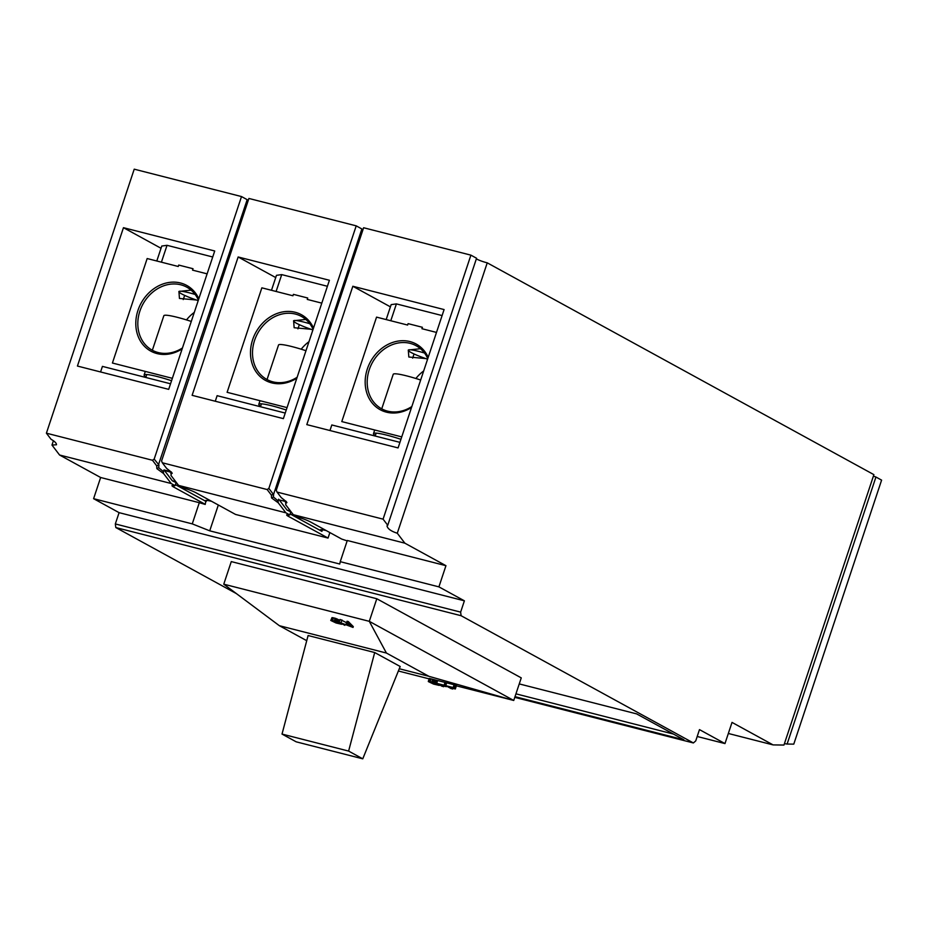<?xml version="1.0" encoding="UTF-8"?>
<svg xmlns="http://www.w3.org/2000/svg" width="928" height="928" viewBox="0 0 928 928"><rect width="100%" height="100%" fill="white"/><g stroke="black" fill="none" stroke-linecap="round" stroke-linejoin="round"><path stroke-width="1.39" d="M271.394 495.111L271.544 497.918L278.261 502.814L285.87 512.801L178.582 485.402L170.961 475.414L171.657 472.41L166.564 468.338L162.33 462.782L267.148 489.543L271.394 495.111L273.632 494.218L361.874 228.961L356.213 225.852L268.865 488.406L273.377 494.322L272.588 494.624M172.214 473.338L171.657 472.41M387.742 525.271L386.999 525.909C387.718 528.844 391.152 531.28 397.288 533.229L404.875 543.182L293.271 514.68L285.662 504.704L286.334 501.677L281.254 497.628L277.02 492.072L383.078 519.146L470.902 255.142L476.563 258.239L387.742 525.271L383.078 519.146M285.662 504.704L286.346 501.7L286.914 502.628M272.855 494.972L273.632 494.218L273.412 496.967L278.098 500.934L278.261 502.814M267.148 489.543L268.865 488.406M476.366 258.831A7.494 0.858 -161.6 0 0 487.235 262.833L397.288 533.229M487.235 262.833L873.898 474.649L783.951 745.056L773.094 744.906L732.018 722.402L724.977 743.583L699.48 729.617L695.733 740.915L693.378 742.957L461.112 615.716L115.803 527.545L236.385 593.595M461.112 615.716L460.636 612.12L464.394 600.822L438.909 586.867L445.95 565.686L404.875 543.182M697.195 736.484L724.977 743.583M115.803 527.545L115.327 523.949L119.086 512.65L93.6 498.684L100.642 477.502L59.566 455.01L51.98 445.057L56.469 444.767C56.585 443.236 54.787 441.415 51.063 439.292L46.4 433.179L134.224 169.174L241.512 196.562L247.184 199.671L158.166 465.682M53.406 440.742L51.98 445.057M438.909 586.867L340.24 561.672L347.292 540.49L445.95 565.686M93.6 498.684L192.258 523.879L199.3 502.698L100.642 477.502M218.324 505.006L209.728 530.828L339.764 564.027L340.24 561.672M178.582 485.402L182.48 487.536A13.479 1.531 -161.6 0 1 195.889 492.722L235.55 514.437L328.036 538.066L329.869 532.568M328.036 538.066L288.388 516.339L288.898 514.796M303.096 518.798A13.479 1.531 -161.6 0 1 290.116 513.926L321.9 531.361L322.41 529.807M192.258 523.879L209.728 530.828M464.394 600.822L119.086 512.65M514.773 697.357L693.378 742.957M515.005 696.661L683.913 739.802L636.62 713.887L519.251 683.913M223.764 584.176L231.281 561.591L376.803 598.746L369.286 621.331L386.419 653.045L428.91 676.315L513.741 700.466L369.286 621.331L223.764 584.176L279.374 625.704L306.727 640.691M456.379 685.827L513.741 700.466L521.258 677.881L376.803 598.746M460.636 612.12L115.327 523.949M515.945 693.842L673.438 734.06M279.374 625.704L386.419 653.045M338.639 622.479L339.404 620.182L335.147 618.21L331.969 617.642L330.82 620.484L336.04 622.978L341.724 624.289L336.435 621.632L330.751 620.322M341.318 623.407L340.17 623.256M338.929 622.943L335.112 621.412M346.573 622.711L340.077 619.463L339.161 622.224L344.822 625.333L341.11 622.932L353.046 627.432L347.385 624.324L350.97 626.655L339.161 622.224M351.074 626.342L351.329 625.553L347.698 623.384M351.329 625.553L348.07 622.259M347.385 624.324L348.302 621.563L347.06 621.25L346.144 624.01M348.302 621.563L353.313 626.62L351.19 625.982M399.272 668.752L428.91 676.315M398.356 671.002L429.154 678.867M435.824 683.449L436.833 680.41L431.056 678.855L430.128 681.662L428.365 681.593L433.573 684.087L439.257 685.398L430.128 681.662M432.912 682.405L433.863 679.574L437.61 680.595M436.798 680.526L433.805 679.737L436.786 680.549M429.583 678.542L431.021 678.971M428.632 681.384L429.293 678.438L428.295 681.442M429.594 678.496L431.056 678.855M444.094 685.224L445.034 682.428L437.633 680.537L436.705 683.333L442.366 686.442L440.951 685.305L446.287 686.674L438.654 684.052L444.094 685.224L436.705 683.333M445.811 682.648L445.022 682.451L445.811 682.648L444.825 685.63M446.646 682.927L445.788 682.706M453.142 687.532L454.082 684.736L446.681 682.846L445.742 685.653L451.414 688.75L449.987 687.613L455.335 688.982L447.702 686.36L453.142 687.532L445.742 685.653M454.859 684.957L454.07 684.76L454.859 684.957L453.862 687.938M455.335 688.982L456.495 685.479L454.836 685.026M436.833 680.41L437.598 680.63M362.767 758.826L296.171 741.82L282.019 734.071L308.096 635.529L374.692 652.535L348.615 751.077L362.767 758.826L400.188 666.501L374.692 652.535M282.019 734.071L348.615 751.077M432.703 679.273L431.764 682.08M436.09 683.843L435.858 684.562M435.998 680.34L435.07 683.147M435.012 683.321L434.698 684.261M434.919 680.062L434.014 682.764M433.968 682.927L433.631 683.924M432.634 682.521L432.332 683.426M429.85 678.623L428.91 681.419M334.95 621.366L340.298 623.755L334.95 622.386L332.178 620.867L334.95 621.366M432.494 682.474L437.83 684.864L432.494 683.495L429.722 681.976L432.494 682.474M332.584 617.63L331.679 620.345M333.5 617.793L332.584 620.542M335.147 618.21L334.231 620.971M336.272 618.582L335.379 621.296M337.316 618.999L336.435 621.632M338.558 619.637L337.746 622.108M331.969 617.642L331.099 620.275M341.922 619.939L341.005 622.7M431.81 683.182L432.077 682.37M443.839 686.047L443.596 686.755M445.568 686.268L445.776 685.664M446.496 686.059L446.287 686.674M452.876 688.356L452.644 689.063M455.718 685.247L454.616 688.588M199.3 502.698L205.227 504.438L205.784 501.294L205.227 504.438M176.703 482.943L176.03 482.804L175.079 485.646A13.479 1.531 -161.6 0 0 172.005 485.634A13.479 1.531 -161.6 0 0 173.687 487.049L204.844 504.113M188.396 489.52A13.479 1.531 -161.6 0 1 175.415 484.636L205.784 501.294M170.961 475.414L171.645 472.387M356.213 225.852L248.913 198.453L161.576 461.007L162.33 462.782M241.512 196.562L154.176 459.116L158.943 464.928L158.723 467.677L163.409 471.644L163.56 473.524L171.181 483.511L59.566 455.01M154.176 459.116L152.459 460.265L156.693 465.821L156.855 468.628L163.56 473.524M156.693 465.821L158.932 464.94M211.619 501.329A13.479 1.531 -161.6 0 0 205.517 500.644A13.479 1.531 -161.6 0 0 206.225 501.48L206.584 500.412M784.415 743.641L787.106 744.047L875.939 477.027A7.494 0.858 -161.6 0 1 873.41 476.099M875.939 477.027L881.6 480.136L793.776 744.14L787.106 744.047M238.148 256.975L329.405 280.279L283.376 418.632L192.119 395.328L238.148 256.975L275.72 277.565M271.486 290.29L276.463 275.338L281.718 274.607L327.41 286.276M281.718 274.607L276.103 291.473M183.257 299.57L184.649 295.394M412.647 358.138L414.027 353.962M297.946 328.86L299.338 324.672M285.232 413.064L217.117 395.676L215.273 401.244M170.543 383.786L102.428 366.386L100.572 371.954M399.922 442.354L331.818 424.966L329.962 430.534M352.837 286.265L444.094 309.569L398.077 447.922L306.808 424.618L352.837 286.265L390.41 306.855M171.181 483.511L175.079 485.646M285.87 512.801L289.78 514.936A13.479 1.531 -161.6 0 0 286.694 514.912A13.479 1.531 -161.6 0 0 288.388 516.339M347.165 540.873L341.736 539.075L310.578 522A13.479 1.531 -161.6 0 0 297.169 516.826L293.271 514.68M773.094 744.906L728.341 733.48M326.308 530.619A13.479 1.531 -161.6 0 0 320.206 529.934A13.479 1.531 -161.6 0 0 321.9 531.361M123.459 227.685L214.716 250.989L168.687 389.354L77.43 366.05L123.459 227.685L161.031 248.275M156.797 261L161.774 246.048L167.028 245.317L212.721 256.986M167.028 245.317L161.414 262.183M386.176 319.58L391.152 304.628L396.407 303.897L442.099 315.566M390.792 320.752L396.407 303.897M171.32 471.992L170.798 473.535M167.643 471.412L163.978 469.916L171.193 471.853M164.558 470.635L172.306 480.785L176.656 482.885M175.728 481.655L172.306 480.785M171.204 472.329L168.873 471.737M163.978 469.916L163.409 471.644M246.987 200.251A7.494 0.858 -161.6 0 0 248.112 200.877M361.676 229.541A7.494 0.858 -161.6 0 0 362.802 230.167M470.902 255.142L363.614 227.743L276.266 490.297L277.02 492.072M279.247 499.914L282.332 500.702L279.247 499.914L286.996 510.075L291.346 512.163M278.667 499.206L278.098 500.934M291.392 512.233L290.719 512.094L289.78 514.936M286.01 501.282L285.499 502.825M282.332 500.702L285.882 501.143M286.996 510.075L290.418 510.945M285.894 501.619L283.562 501.016M152.459 460.265L46.4 433.179M338.662 622.398L339.984 622.676M254.574 340.402A35.948 30.276 118.7 0 1 301.438 316.436A35.948 30.276 118.7 0 1 313.084 329.359A35.948 30.276 118.7 0 0 301.438 316.436A35.948 30.276 118.7 0 0 254.574 340.402A35.948 30.276 118.7 0 0 266.904 379.482A35.948 30.276 118.7 0 1 254.574 340.402M301.206 349.206A35.948 30.276 118.7 0 1 308.978 341.678A35.948 30.276 118.7 0 0 301.206 349.206M294.141 327.735L293.608 320.74L305.764 319.429L293.608 320.74L294.141 327.735L311.008 329.278L294.141 327.735M296.844 378.183A37.445 31.529 118.7 0 1 260.768 377.128A37.445 31.529 118.7 0 1 252.636 339.706A37.445 31.529 118.7 0 1 282.448 311.97A37.445 31.529 118.7 0 1 313.513 328.06A37.445 31.529 118.7 0 0 282.448 311.97A37.445 31.529 118.7 0 0 252.636 339.706A37.445 31.529 118.7 0 0 260.768 377.128A37.445 31.529 118.7 0 0 296.844 378.183M297.146 377.255A35.948 30.276 118.7 0 1 266.904 379.482A35.948 30.276 118.7 0 0 297.146 377.255M261.858 287.831L227.105 392.312L287.054 407.612L227.105 392.312L261.858 287.831L292.935 295.765L261.858 287.831M321.807 303.143L307.249 299.419L307.713 298.004L293.41 294.362L292.935 295.765L293.41 294.362L307.713 298.004L307.249 299.419L321.807 303.143M182.456 347.965A35.948 30.276 118.7 0 1 152.215 350.192A35.948 30.276 118.7 0 1 139.884 311.112A35.948 30.276 118.7 0 1 186.748 287.146A35.948 30.276 118.7 0 1 198.383 300.069M186.516 319.916A35.948 30.276 118.7 0 1 194.288 312.388M196.318 299.988L179.452 298.445L178.918 291.462L191.075 290.139M182.143 348.893A37.445 31.529 118.7 0 1 146.079 347.838A37.445 31.529 118.7 0 1 137.947 310.416A37.445 31.529 118.7 0 1 167.759 282.68A37.445 31.529 118.7 0 1 198.824 298.77M207.106 273.853L192.548 270.129L193.024 268.726L178.721 265.072L178.246 266.487L147.169 258.541L112.416 363.022L172.353 378.322M411.835 406.545A35.948 30.276 118.7 0 1 381.594 408.772A35.948 30.276 118.7 0 1 369.263 369.692A35.948 30.276 118.7 0 1 416.138 345.726A35.948 30.276 118.7 0 1 427.773 358.649M415.895 378.496A35.948 30.276 118.7 0 1 423.678 370.968M425.697 358.568L408.83 357.013L408.297 350.03L420.465 348.708M411.533 407.462A37.445 31.529 118.7 0 1 375.457 406.418A37.445 31.529 118.7 0 1 367.326 368.984A37.445 31.529 118.7 0 1 397.138 341.249A37.445 31.529 118.7 0 1 428.202 357.338M436.496 332.421L421.938 328.709L422.402 327.294L408.1 323.64L407.636 325.055L376.548 317.121L341.794 421.59L401.743 436.902M278.528 345.019A28.524 3.248 18.4 0 1 292.111 346.631A28.524 3.248 18.4 0 1 305.973 350.726A28.524 3.248 18.4 0 0 292.111 346.631A28.524 3.248 18.4 0 0 278.528 345.019L267.032 379.552L278.528 345.019M272.38 405.93A28.524 3.248 -161.6 0 0 258.796 404.318A28.524 3.248 -161.6 0 0 260.64 406.29A28.524 3.248 -161.6 0 1 258.796 404.318A28.524 3.248 -161.6 0 1 272.38 405.93A28.524 3.248 -161.6 0 1 286.242 410.025A28.524 3.248 -161.6 0 0 272.38 405.93M198.198 300.637A21.866 2.494 18.4 0 1 178.895 291.589A21.866 2.494 18.4 0 1 189.3 292.83A21.866 2.494 18.4 0 1 195.112 294.443M152.343 350.274L163.838 315.729A28.524 3.248 18.4 0 1 177.422 317.341A28.524 3.248 18.4 0 1 191.284 321.436M171.552 380.735A28.524 3.248 -161.6 0 0 157.69 376.64A28.524 3.248 -161.6 0 0 144.107 375.028A28.524 3.248 -161.6 0 0 145.951 377.012M312.898 329.927A21.866 2.494 18.4 0 1 293.584 320.879A21.866 2.494 18.4 0 1 303.99 322.109A21.866 2.494 18.4 0 1 309.801 323.733A21.866 2.494 18.4 0 0 303.99 322.109A21.866 2.494 18.4 0 0 293.584 320.879A21.866 2.494 18.4 0 0 312.898 329.927M427.588 359.206A21.866 2.494 18.4 0 1 408.274 350.158A21.866 2.494 18.4 0 1 418.679 351.399A21.866 2.494 18.4 0 1 424.49 353.023M381.733 408.842L393.217 374.309A28.524 3.248 18.4 0 1 406.8 375.921A28.524 3.248 18.4 0 1 420.662 380.016M400.942 439.304A28.524 3.248 -161.6 0 0 387.08 435.22A28.524 3.248 -161.6 0 0 373.497 433.596A28.524 3.248 -161.6 0 0 375.341 435.58M273.412 496.967L271.544 497.918M173.687 487.049L174.209 485.506M158.723 467.677L156.855 468.628M375.19 436.044L376.153 433.121M260.002 400.71L258.796 404.318L260.002 400.71M260.49 406.754L261.464 403.831L260.49 406.754M145.8 377.464L146.775 374.541M145.313 371.42L144.107 375.028M374.692 429.989L373.497 433.596"/></g></svg>
